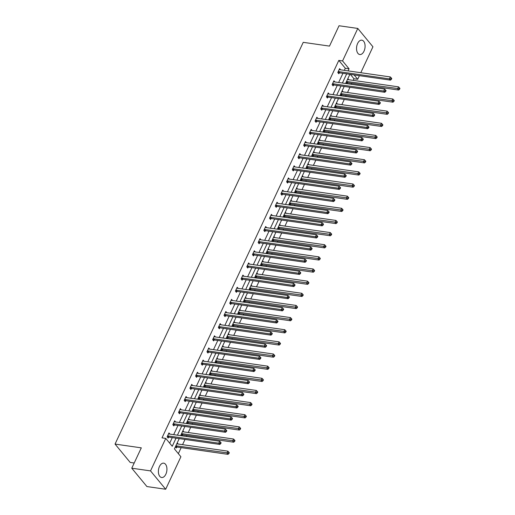 <?xml version="1.0" encoding="UTF-8"?>
<svg xmlns="http://www.w3.org/2000/svg" width="515" height="515" viewBox="0 0 515 515"><rect width="100%" height="100%" fill="white"/><g stroke="black" fill="none" stroke-linecap="round" stroke-linejoin="round"><path stroke-width="0.77" d="M159.47 466.474A7.249 4.191 -81.8 0 1 163.693 463.165A7.249 4.191 -81.8 0 1 165.856 474.212A7.249 4.191 -81.8 0 1 161.633 477.514A7.249 4.191 -81.8 0 1 159.47 466.474M357.616 43.479A7.249 4.191 -81.8 0 1 361.839 40.17A7.249 4.191 -81.8 0 1 364.002 51.217A7.249 4.191 -81.8 0 1 359.779 54.526A7.249 4.191 -81.8 0 1 357.616 43.479M134.203 463.011L130.192 462.438L115.045 444.085L303.238 42.339L329.497 46.105L339.031 25.75L357.79 28.441L372.944 46.794L360.803 72.705M359.412 75.679L357.719 79.297L354.101 74.913M353.213 80.366L353.966 78.756L357.719 79.297M178.351 453.657L181.171 447.638M182.561 444.664L185.007 439.443M186.398 436.469L186.855 435.49M188.245 432.523L190.698 427.296M192.089 424.328L192.546 423.349M193.936 420.382L196.382 415.154M197.779 412.18L198.236 411.208M199.627 408.234L202.073 403.013M203.464 400.039L203.921 399.061M205.311 396.093L207.764 390.866M209.154 387.898L209.611 386.92M211.002 383.952L213.448 378.725M214.839 375.75L215.296 374.778M216.693 371.804L219.139 366.577M220.529 363.609L220.987 362.631M222.377 359.663L224.83 354.436M226.22 351.468L226.677 350.49M228.068 347.522L230.514 342.295M231.905 339.321L232.362 338.349M233.759 335.374L236.205 330.147M237.595 327.18L238.052 326.201M239.443 323.233L241.889 318.006M243.286 315.038L243.743 314.06M245.134 311.092L247.58 305.865M248.97 302.891L249.427 301.919M250.818 298.945L253.271 293.717M254.661 290.75L255.118 289.771M256.509 286.803L258.955 281.576M260.352 278.609L260.809 277.63M262.199 274.656L264.646 269.435M266.036 266.461L266.493 265.489M267.884 262.515L270.336 257.288M271.727 254.32L272.184 253.341M273.574 250.374L276.021 245.146M277.411 242.172L277.868 241.2M279.265 238.226L281.711 233.005M283.102 230.031L283.559 229.059M284.95 226.085L287.402 220.858M288.793 217.89L289.25 216.912M290.64 213.944L293.087 208.717M294.477 205.743L294.934 204.77M296.325 201.796L298.777 196.576M300.168 193.601L300.625 192.623M302.015 189.655L304.462 184.428M305.859 181.46L306.316 180.482M307.706 177.514L310.152 172.287M311.543 169.313L312 168.341M313.39 165.367L315.843 160.139M317.234 157.172L317.691 156.193M319.081 153.225L321.527 147.998M322.918 145.03L323.375 144.052M324.772 141.084L327.218 135.857M328.609 132.883L329.066 131.911M330.456 128.937L332.909 123.709M334.299 120.742L334.756 119.763M336.147 116.796L338.593 111.568M339.984 108.601L340.441 107.622M341.838 104.654L344.284 99.427M345.674 96.453L346.132 95.481M347.522 92.507L349.968 87.28M351.365 84.312L351.822 83.333M179.226 438.613L174.411 448.887L180.9 456.754L165.682 489.25L150.528 470.897L165.753 438.394L172.242 446.26L176.04 438.156M150.528 470.897L131.769 468.206L146.923 486.559L165.682 489.25M175.621 421.965L174.649 420.787L172.828 424.682L173.851 425.918L174.263 425.049M187.003 397.677L186.031 396.498L184.203 400.393L185.226 401.636L185.638 400.76M198.378 373.394L197.406 372.216L195.584 376.105L196.608 377.347L197.013 376.478M209.753 349.106L208.781 347.928L206.959 351.822L207.983 353.058L208.388 352.189M221.128 324.817L220.156 323.639L218.334 327.534L219.358 328.77L219.77 327.901M232.51 300.528L231.538 299.357L229.716 303.245L230.739 304.487L231.145 303.618M243.885 276.246L242.913 275.068L241.091 278.956L242.114 280.199L242.52 279.33M255.26 251.957L254.288 250.779L252.466 254.674L253.489 255.91L253.895 255.041M266.641 227.669L265.669 226.491L263.841 230.385L264.865 231.628L265.276 230.752M278.016 203.386L277.044 202.208L275.222 206.097L276.246 207.339L276.652 206.47M289.391 179.098L288.419 177.92L286.598 181.814L287.621 183.05L288.027 182.181M300.766 154.809L299.794 153.631L297.973 157.526L298.996 158.768L299.402 157.893M312.148 130.527L311.176 129.349L309.348 133.237L310.371 134.479L310.783 133.61M323.523 106.238L322.551 105.06L320.729 108.955L321.753 110.191L322.158 109.322M334.898 81.949L333.926 80.771L332.104 84.666L333.128 85.902L333.533 85.033M169.693 443.164L172.287 437.615M173.677 434.647L177.978 425.474M179.368 422.5L183.668 413.333M185.059 410.358L189.353 401.185M190.743 398.217L195.043 389.044M196.434 386.07L200.728 376.896M202.125 373.929L206.418 364.755M207.809 361.788L212.109 352.614M213.5 349.64L217.794 340.466M219.184 337.499L223.484 328.325M224.875 325.358L229.175 316.184M230.566 313.21L234.859 304.037M236.25 301.069L240.55 291.896M241.941 288.928L246.234 279.754M247.631 276.78L251.925 267.607M253.316 264.639L257.616 255.466M259.006 252.492L263.3 243.325M264.697 240.351L268.991 231.177M270.381 228.209L274.682 219.036M276.072 216.062L280.366 206.895M281.757 203.921L286.057 194.747M287.447 191.78L291.748 182.606M293.138 179.632L297.432 170.459M298.822 167.491L303.123 158.317M304.513 155.35L308.807 146.176M310.204 143.202L314.498 134.029M315.888 131.061L320.188 121.888M321.579 118.92L325.873 109.746M327.263 106.772L331.563 97.599M332.954 94.631L337.254 85.458M338.645 82.49L342.939 73.317M344.329 70.343L345.308 68.263L338.819 60.403L162 437.859L165.753 438.394M340.589 69.808L339.617 68.63L337.795 72.518L338.819 73.761L339.224 72.892M329.207 94.097L328.235 92.919L326.413 96.807L327.437 98.05L327.849 97.181M317.832 118.379L316.86 117.201L315.038 121.096L316.062 122.338L316.468 121.463M306.457 142.668L305.485 141.49L303.663 145.385L304.687 146.62L305.092 145.751M295.082 166.957L294.11 165.779L292.282 169.667L293.305 170.909L293.717 170.04M283.701 191.239L282.729 190.061L280.907 193.955L281.93 195.198L282.342 194.322M272.326 215.528L271.353 214.349L269.532 218.244L270.555 219.48L270.961 218.611M260.951 239.816L259.978 238.638L258.157 242.526L259.18 243.769L259.586 242.9M249.575 264.098L248.603 262.92L246.775 266.815L247.799 268.058L248.211 267.182M238.194 288.387L237.222 287.209L235.4 291.104L236.424 292.34L236.836 291.471M226.819 312.676L225.847 311.498L224.025 315.386L225.049 316.628L225.454 315.759M215.444 336.965L214.472 335.786L212.65 339.675L213.674 340.917L214.079 340.048M204.069 361.247L203.097 360.069L201.268 363.963L202.292 365.206L202.704 364.33M192.687 385.535L191.715 384.357L189.893 388.252L190.917 389.488L191.323 388.619M181.312 409.824L180.34 408.646L178.518 412.534L179.542 413.777L179.947 412.908M169.937 434.106L168.965 432.928L167.143 436.823L168.167 438.065L168.572 437.19M131.769 468.206L141.31 447.85L115.045 444.085M338.819 60.403L342.565 60.937L357.79 28.441M349.878 74.308L345.584 83.482M344.194 86.456L339.894 95.623M338.503 98.597L334.203 107.77M332.812 110.738L328.519 119.911M327.128 122.885L322.828 132.059M321.437 135.027L317.143 144.2M315.747 147.168L311.453 156.341M310.062 159.315L305.762 168.489M304.371 171.456L300.078 180.63M298.681 183.597L294.387 192.771M292.996 195.745L288.696 204.919M287.306 207.886L283.012 217.06M281.621 220.027L277.321 229.201M275.931 232.175L271.63 241.348M270.24 244.316L265.946 253.489M264.555 256.464L260.255 265.631M258.865 268.605L254.571 277.778M253.174 280.746L248.88 289.919M247.49 292.893L243.189 302.06M241.799 305.034L237.505 314.208M236.115 317.176L231.814 326.349M230.424 329.323L226.124 338.497M224.733 341.464L220.439 350.638M219.049 353.605L214.749 362.779M213.358 365.753L209.064 374.926M207.667 377.894L203.374 387.068M201.983 390.035L197.683 399.209M196.292 402.183L191.998 411.356M190.602 414.324L186.308 423.497M184.917 426.465L180.617 435.639M348.082 70.883L349.061 68.804L342.565 60.937M177.43 435.181L181.731 426.008M183.121 423.04L187.415 413.867M188.805 410.899L193.106 401.726M194.496 398.752L198.796 389.578M200.187 386.611L204.481 377.437M205.871 374.469L210.172 365.296M211.562 362.322L215.856 353.148M217.253 350.181L221.547 341.007M222.937 338.04L227.237 328.866M228.628 325.892L232.922 316.719M234.319 313.751L238.612 304.577M240.003 301.603L244.303 292.436M245.694 289.462L249.987 280.289M251.378 277.321L255.678 268.148M257.069 265.174L261.369 256.007M262.759 253.032L267.053 243.859M268.444 240.891L272.744 231.718M274.135 228.744L278.428 219.57M279.825 216.603L284.119 207.429M285.51 204.461L289.81 195.288M291.2 192.314L295.494 183.14M296.885 180.173L301.185 170.999M302.575 168.032L306.876 158.858M308.266 155.884L312.56 146.711M313.95 143.743L318.251 134.57M319.641 131.602L323.935 122.428M325.332 119.454L329.626 110.281M331.016 107.313L335.317 98.14M336.707 95.166L341.001 85.999M342.398 83.024L346.692 73.851M353.966 78.756L350.355 74.379M177.212 442.919L178.126 444.033M176.761 447.117L176.355 447.986L175.383 446.814M182.896 430.778L183.81 431.885M182.452 434.969L182.04 435.844L181.074 434.673M188.587 418.637L189.501 419.744M188.136 422.828L187.73 423.697L186.765 422.525M194.271 406.49L195.191 407.603M193.827 410.687L193.415 411.556L192.449 410.384M199.962 394.348L200.876 395.456M199.511 398.539L199.105 399.408L198.14 398.237M205.652 382.207L206.567 383.315M205.202 386.398L204.796 387.267L203.831 386.096M211.337 370.06L212.257 371.167M210.893 374.251L210.481 375.126L209.515 373.954M217.027 357.919L217.942 359.026M216.577 362.109L216.171 362.978L215.206 361.807M222.718 345.771L223.632 346.885M222.268 349.968L221.862 350.837L220.89 349.666M228.403 333.63L229.317 334.737M227.958 337.821L227.546 338.696L226.581 337.525M234.093 321.489L235.007 322.596M233.643 325.68L233.237 326.549L232.271 325.377M239.784 309.341L240.698 310.455M239.333 313.538L238.928 314.408L237.956 313.236M245.468 297.2L246.382 298.307M245.024 301.391L244.612 302.266L243.647 301.095M251.159 285.059L252.073 286.166M250.708 289.25L250.303 290.119L249.337 288.947M256.843 272.911L257.764 274.025M256.399 277.109L255.987 277.978L255.022 276.806M262.534 260.77L263.448 261.877M262.084 264.961L261.678 265.837L260.712 264.665M268.225 248.629L269.139 249.736M267.774 252.82L267.369 253.689L266.397 252.517M273.909 236.482L274.83 237.595M273.465 240.679L273.053 241.548L272.087 240.376M279.6 224.34L280.514 225.448M279.149 228.531L278.744 229.407L277.778 228.235M285.291 212.199L286.205 213.307M284.84 216.39L284.435 217.259L283.462 216.088M290.975 200.052L291.889 201.165M290.531 204.249L290.119 205.118L289.153 203.946M296.666 187.911L297.58 189.018M296.215 192.101L295.81 192.971L294.844 191.799M302.35 175.77L303.271 176.877M301.906 179.96L301.494 180.829L300.528 179.658M308.041 163.622L308.955 164.729M307.59 167.819L307.185 168.688L306.219 167.517M313.732 151.481L314.646 152.588M313.281 155.672L312.875 156.541L311.91 155.369M319.416 139.333L320.336 140.447M318.972 143.531L318.56 144.4L317.594 143.228M325.107 127.192L326.021 128.299M324.656 131.383L324.25 132.258L323.285 131.087M330.797 115.051L331.712 116.158M330.347 119.242L329.941 120.111L328.969 118.939M336.482 102.903L337.396 104.017M336.038 107.101L335.626 107.97L334.66 106.798M342.172 90.762L343.087 91.87M341.722 94.953L341.316 95.829L340.351 94.657M347.863 78.621L348.777 79.728M347.413 82.812L347.007 83.681L346.035 82.509M345.308 68.263L349.061 68.804M338.638 71.604L339.662 72.847L390.46 80.128L389.437 78.892L338.638 71.604A0.927 0.67 -39.5 0 0 338.329 71.624L338.201 71.649M390.994 78.814L391.4 79.31L391.767 78.538L391.355 78.035L390.994 78.814L389.437 78.892L390.351 76.941L339.552 69.66A0.927 0.67 -39.5 0 1 339.295 69.564L339.205 69.499M339.662 72.847A0.927 0.67 -39.5 0 0 339.353 72.86L338.278 73.111M390.46 80.128L391.4 79.31M391.355 78.035L390.351 76.941M346.466 83.031L347.541 82.78A0.927 0.67 140.5 0 1 347.85 82.767L398.649 90.048L397.625 88.812L398.539 86.861L347.741 79.58A0.927 0.67 140.5 0 1 347.483 79.484L347.464 79.471M346.486 81.55L346.518 81.544A0.927 0.67 140.5 0 1 346.827 81.525L399.183 88.741L399.589 89.237L399.955 88.458L399.543 87.962L399.183 88.741M398.539 86.861L399.543 87.962M399.589 89.237L398.649 90.048M332.948 83.745L333.971 84.988L384.769 92.275L383.746 91.033L332.948 83.745A0.927 0.67 -39.5 0 0 332.645 83.765L332.51 83.797M385.304 90.962L385.716 91.458L386.076 90.679L385.671 90.183L385.304 90.962L383.746 91.033L384.66 89.089L333.862 81.801A0.927 0.67 -39.5 0 1 333.604 81.705L333.52 81.64M333.971 84.988A0.927 0.67 -39.5 0 0 333.669 85.007L332.587 85.252M384.769 92.275L385.716 91.458M385.671 90.183L384.66 89.089M327.263 95.893L328.287 97.129L379.085 104.416L378.062 103.174L327.263 95.893A0.927 0.67 -39.5 0 0 326.954 95.906L326.825 95.938M379.613 103.103L380.025 103.599L380.392 102.82L379.98 102.324L379.613 103.103L378.062 103.174L378.969 101.23L328.171 93.942A0.927 0.67 -39.5 0 1 327.92 93.846L327.83 93.788M328.287 97.129A0.927 0.67 -39.5 0 0 327.978 97.148L326.896 97.393M379.085 104.416L380.025 103.599M379.98 102.324L378.969 101.23M340.776 95.172L341.857 94.927A0.927 0.67 140.5 0 1 342.16 94.908L392.958 102.195L391.934 100.953L392.848 99.009L342.05 91.722A0.927 0.67 140.5 0 1 341.799 91.625L341.773 91.612M340.801 93.691L340.833 93.685A0.927 0.67 140.5 0 1 341.136 93.672L393.492 100.882L393.904 101.378L394.265 100.599L393.859 100.103L393.492 100.882M392.848 99.009L393.859 100.103M393.904 101.378L392.958 102.195M335.085 107.313L336.166 107.069A0.927 0.67 140.5 0 1 336.475 107.056L387.274 114.336L386.25 113.094L387.158 111.15L336.359 103.869A0.927 0.67 140.5 0 1 336.108 103.772L336.089 103.753M335.111 105.839L335.143 105.826A0.927 0.67 140.5 0 1 335.452 105.813L387.801 113.023L388.213 113.519L388.58 112.74L388.168 112.244L387.801 113.023M387.158 111.15L388.168 112.244M388.213 113.519L387.274 114.336M321.572 108.034L322.596 109.277L373.394 116.557L372.371 115.321L321.572 108.034A0.927 0.67 -39.5 0 0 321.263 108.053L321.135 108.079M373.929 115.244L374.334 115.746L374.701 114.967L374.289 114.472L373.929 115.244L372.371 115.321L373.285 113.371L322.487 106.09A0.927 0.67 -39.5 0 1 322.229 105.993L322.139 105.929M322.596 109.277A0.927 0.67 -39.5 0 0 322.287 109.289L321.212 109.541M373.394 116.557L374.334 115.746M374.289 114.472L373.285 113.371M329.4 119.461L330.476 119.21A0.927 0.67 140.5 0 1 330.785 119.197L381.583 126.478L380.559 125.242L381.473 123.297L330.675 116.01A0.927 0.67 140.5 0 1 330.418 115.914L330.398 115.901M329.42 117.98L329.452 117.974A0.927 0.67 140.5 0 1 329.761 117.954L382.117 125.171L382.523 125.666L382.89 124.888L382.478 124.392L382.117 125.171M381.473 123.297L382.478 124.392M382.523 125.666L381.583 126.478M315.882 120.175L316.905 121.418L367.704 128.705L366.68 127.463L315.882 120.175A0.927 0.67 -39.5 0 0 315.579 120.195L315.444 120.227M368.238 127.392L368.65 127.887L369.01 127.108L368.605 126.613L368.238 127.392L366.68 127.463L367.594 125.518L316.796 118.231A0.927 0.67 -39.5 0 1 316.545 118.135L316.455 118.077M316.905 121.418A0.927 0.67 -39.5 0 0 316.603 121.437L315.521 121.682M367.704 128.705L368.65 127.887M368.605 126.613L367.594 125.518M323.71 131.602L324.791 131.357A0.927 0.67 140.5 0 1 325.094 131.338L375.892 138.625L374.869 137.383L375.783 135.439L324.984 128.151A0.927 0.67 140.5 0 1 324.733 128.055L324.707 128.042M323.735 130.121L323.768 130.115A0.927 0.67 140.5 0 1 324.07 130.102L376.426 137.312L376.838 137.808L377.199 137.029L376.793 136.533L376.426 137.312M375.783 135.439L376.793 136.533M376.838 137.808L375.892 138.625M310.197 132.323L311.221 133.559L362.019 140.846L360.996 139.604L310.197 132.323A0.927 0.67 -39.5 0 0 309.888 132.336L309.76 132.368M362.547 139.533L362.959 140.029L363.326 139.25L362.914 138.754L362.547 139.533L360.996 139.604L361.903 137.66L311.105 130.372A0.927 0.67 -39.5 0 1 310.854 130.276L310.764 130.218M311.221 133.559A0.927 0.67 -39.5 0 0 310.912 133.578L309.837 133.823M362.019 140.846L362.959 140.029M362.914 138.754L361.903 137.66M318.025 143.749L319.1 143.498A0.927 0.67 140.5 0 1 319.409 143.485L370.208 150.766L369.184 149.53L370.092 147.58L319.294 140.299A0.927 0.67 140.5 0 1 319.043 140.202L319.023 140.183M318.045 142.269L318.077 142.256A0.927 0.67 140.5 0 1 318.386 142.243L370.736 149.453L371.148 149.949L371.515 149.17L371.103 148.674L370.736 149.453M370.092 147.58L371.103 148.674M371.148 149.949L370.208 150.766M304.507 144.464L305.53 145.706L356.329 152.987L355.305 151.751L304.507 144.464A0.927 0.67 -39.5 0 0 304.204 144.483L304.069 144.509M356.863 151.68L357.268 152.176L357.635 151.397L357.223 150.901L356.863 151.68L355.305 151.751L356.219 149.801L305.421 142.52A0.927 0.67 -39.5 0 1 305.163 142.423L305.08 142.359M305.53 145.706A0.927 0.67 -39.5 0 0 305.228 145.719L304.146 145.97M356.329 152.987L357.268 152.176M357.223 150.901L356.219 149.801M312.335 155.891L313.416 155.639A0.927 0.67 140.5 0 1 313.719 155.627L364.517 162.914L363.493 161.671L364.408 159.727L313.609 152.44A0.927 0.67 140.5 0 1 313.352 152.343L313.332 152.331M312.36 154.41L312.393 154.403A0.927 0.67 140.5 0 1 312.695 154.384L365.051 161.601L365.457 162.096L365.824 161.317L365.418 160.822L365.051 161.601M364.408 159.727L365.418 160.822M365.457 162.096L364.517 162.914M298.822 156.605L299.846 157.847L350.644 165.135L349.621 163.892L298.822 156.605A0.927 0.67 -39.5 0 0 298.513 156.624L298.378 156.657M351.172 163.822L351.584 164.317L351.945 163.538L351.539 163.043L351.172 163.822L349.621 163.892L350.528 161.948L299.73 154.661A0.927 0.67 -39.5 0 1 299.479 154.564L299.389 154.506M299.846 157.847A0.927 0.67 -39.5 0 0 299.537 157.867L298.455 158.111M350.644 165.135L351.584 164.317M351.539 163.043L350.528 161.948M306.644 168.032L307.725 167.787A0.927 0.67 140.5 0 1 308.034 167.768L358.833 175.055L357.809 173.812L358.717 171.868L307.918 164.581A0.927 0.67 140.5 0 1 307.667 164.485L307.642 164.472M306.67 166.551L306.702 166.545A0.927 0.67 140.5 0 1 307.011 166.532L359.361 173.742L359.773 174.237L360.133 173.458L359.728 172.963L359.361 173.742M358.717 171.868L359.728 172.963M359.773 174.237L358.833 175.055M293.132 168.753L294.155 169.989L344.953 177.276L343.93 176.033L293.132 168.753A0.927 0.67 -39.5 0 0 292.823 168.766L292.694 168.798M345.488 175.963L345.893 176.458L346.26 175.679L345.848 175.184L345.488 175.963L343.93 176.033L344.838 174.089L294.039 166.809A0.927 0.67 -39.5 0 1 293.788 166.712L293.698 166.648M294.155 169.989A0.927 0.67 -39.5 0 0 293.846 170.008L292.771 170.253M344.953 177.276L345.893 176.458M345.848 175.184L344.838 174.089M300.96 180.179L302.035 179.928A0.927 0.67 140.5 0 1 302.344 179.915L353.142 187.196L352.118 185.96L353.026 184.01L302.234 176.729A0.927 0.67 140.5 0 1 301.977 176.632L301.957 176.613M300.979 178.699L301.011 178.692A0.927 0.67 140.5 0 1 301.32 178.673L353.676 185.883L354.082 186.379L354.449 185.606L354.037 185.104L353.676 185.883M353.026 184.01L354.037 185.104M354.082 186.379L353.142 187.196M287.441 180.894L288.464 182.136L339.263 189.417L338.239 188.181L287.441 180.894A0.927 0.67 -39.5 0 0 287.138 180.913L287.003 180.939M339.797 188.11L340.209 188.606L340.57 187.827L340.164 187.331L339.797 188.11L338.239 188.181L339.153 186.23L288.355 178.95A0.927 0.67 -39.5 0 1 288.097 178.853L288.014 178.789M288.464 182.136A0.927 0.67 -39.5 0 0 288.162 182.149L287.08 182.4M339.263 189.417L340.209 188.606M340.164 187.331L339.153 186.23M281.757 193.041L282.78 194.277L333.578 201.565L332.555 200.322L281.757 193.041A0.927 0.67 -39.5 0 0 281.447 193.054L281.319 193.086M334.106 200.251L334.518 200.747L334.885 199.968L334.473 199.472L334.106 200.251L332.555 200.322L333.463 198.378L282.664 191.091A0.927 0.67 -39.5 0 1 282.413 190.994L282.323 190.936M282.78 194.277A0.927 0.67 -39.5 0 0 282.471 194.297L281.39 194.541M333.578 201.565L334.518 200.747M334.473 199.472L333.463 198.378M276.066 205.182L277.089 206.425L327.888 213.706L326.864 212.463L276.066 205.182A0.927 0.67 -39.5 0 0 275.757 205.195L275.628 205.228M328.422 212.392L328.828 212.888L329.194 212.109L328.782 211.614L328.422 212.392L326.864 212.463L327.778 210.519L276.98 203.238A0.927 0.67 -39.5 0 1 276.722 203.142L276.632 203.077M277.089 206.425A0.927 0.67 -39.5 0 0 276.78 206.438L275.705 206.682M327.888 213.706L328.828 212.888M328.782 211.614L327.778 210.519M270.375 217.324L271.399 218.566L322.197 225.847L321.173 224.611L270.375 217.324A0.927 0.67 -39.5 0 0 270.072 217.343L269.937 217.369M322.731 224.54L323.143 225.036L323.504 224.257L323.098 223.761L322.731 224.54L321.173 224.611L322.087 222.66L271.289 215.379A0.927 0.67 -39.5 0 1 271.038 215.283L270.948 215.219M271.399 218.566A0.927 0.67 -39.5 0 0 271.096 218.579L270.014 218.83M322.197 225.847L323.143 225.036M323.098 223.761L322.087 222.66M264.691 229.471L265.714 230.707L316.513 237.994L315.489 236.752L264.691 229.471A0.927 0.67 -39.5 0 0 264.382 229.484L264.253 229.516M317.04 236.681L317.452 237.177L317.819 236.398L317.407 235.902L317.04 236.681L315.489 236.752L316.397 234.808L265.598 227.521A0.927 0.67 -39.5 0 1 265.347 227.424L265.257 227.366M265.714 230.707A0.927 0.67 -39.5 0 0 265.405 230.726L264.33 230.971M316.513 237.994L317.452 237.177M317.407 235.902L316.397 234.808M259 241.612L260.024 242.855L310.822 250.136L309.798 248.893L259 241.612A0.927 0.67 -39.5 0 0 258.691 241.625L258.562 241.657M311.356 248.822L311.762 249.318L312.129 248.539L311.717 248.043L311.356 248.822L309.798 248.893L310.712 246.949L259.914 239.668A0.927 0.67 -39.5 0 1 259.657 239.572L259.573 239.507M260.024 242.855A0.927 0.67 -39.5 0 0 259.715 242.868L258.639 243.112M310.822 250.136L311.762 249.318M311.717 248.043L310.712 246.949M253.309 253.753L254.333 254.996L305.131 262.277L304.108 261.041L253.309 253.753A0.927 0.67 -39.5 0 0 253.007 253.773L252.871 253.798M305.665 260.97L306.077 261.466L306.438 260.687L306.032 260.191L305.665 260.97L304.108 261.041L305.022 259.097L254.223 251.809A0.927 0.67 -39.5 0 1 253.972 251.713L253.882 251.648M254.333 254.996A0.927 0.67 -39.5 0 0 254.03 255.009L252.949 255.26M305.131 262.277L306.077 261.466M306.032 260.191L305.022 259.097M247.625 265.901L248.648 267.137L299.447 274.424L298.423 273.182L247.625 265.901A0.927 0.67 -39.5 0 0 247.316 265.914L247.187 265.946M299.981 273.111L300.387 273.607L300.754 272.828L300.342 272.332L299.981 273.111L298.423 273.182L299.331 271.238L248.533 263.95A0.927 0.67 -39.5 0 1 248.282 263.854L248.191 263.796M248.648 267.137A0.927 0.67 -39.5 0 0 248.339 267.156L247.264 267.401M299.447 274.424L300.387 273.607M300.342 272.332L299.331 271.238M241.934 278.042L242.958 279.284L293.756 286.565L292.732 285.329L241.934 278.042A0.927 0.67 -39.5 0 0 241.632 278.055L241.496 278.087M294.29 285.252L294.702 285.748L295.063 284.975L294.657 284.473L294.29 285.252L292.732 285.329L293.647 283.379L242.848 276.098A0.927 0.67 -39.5 0 1 242.591 276.001L242.507 275.937M242.958 279.284A0.927 0.67 -39.5 0 0 242.655 279.297L241.574 279.548M293.756 286.565L294.702 285.748M294.657 284.473L293.647 283.379M236.25 290.183L237.273 291.426L288.072 298.713L287.048 297.47L236.25 290.183A0.927 0.67 -39.5 0 0 235.941 290.203L235.812 290.235M288.6 297.4L289.012 297.895L289.379 297.116L288.966 296.621L288.6 297.4L287.048 297.47L287.956 295.526L237.157 288.239A0.927 0.67 -39.5 0 1 236.906 288.143L236.816 288.078M237.273 291.426A0.927 0.67 -39.5 0 0 236.964 291.439L235.883 291.69M288.072 298.713L289.012 297.895M288.966 296.621L287.956 295.526M295.269 192.32L296.35 192.076A0.927 0.67 140.5 0 1 296.653 192.056L347.451 199.344L346.428 198.101L347.342 196.157L296.543 188.87A0.927 0.67 140.5 0 1 296.286 188.773L296.267 188.76M295.295 190.84L295.327 190.833A0.927 0.67 140.5 0 1 295.629 190.814L347.986 198.03L348.398 198.526L348.758 197.747L348.352 197.251L347.986 198.03M347.342 196.157L348.352 197.251M348.398 198.526L347.451 199.344M289.578 204.461L290.66 204.217A0.927 0.67 140.5 0 1 290.969 204.198L341.767 211.485L340.743 210.242L341.651 208.298L290.853 201.011A0.927 0.67 140.5 0 1 290.602 200.914L290.576 200.901M289.604 202.981L289.636 202.974A0.927 0.67 140.5 0 1 289.945 202.962L342.295 210.172L342.707 210.667L343.074 209.888L342.662 209.393L342.295 210.172M341.651 208.298L342.662 209.393M342.707 210.667L341.767 211.485M283.894 216.609L284.969 216.358A0.927 0.67 140.5 0 1 285.278 216.345L336.076 223.626L335.053 222.39L335.967 220.439L285.168 213.159A0.927 0.67 140.5 0 1 284.911 213.062L284.892 213.043M283.913 215.128L283.945 215.122A0.927 0.67 140.5 0 1 284.254 215.103L336.61 222.313L337.016 222.815L337.383 222.036L336.971 221.54L336.61 222.313M335.967 220.439L336.971 221.54M337.016 222.815L336.076 223.626M278.203 228.75L279.284 228.506A0.927 0.67 140.5 0 1 279.587 228.486L330.385 235.773L329.362 234.531L330.276 232.587L279.478 225.3A0.927 0.67 140.5 0 1 279.227 225.203L279.201 225.19M278.229 227.27L278.261 227.263A0.927 0.67 140.5 0 1 278.564 227.244L330.92 234.46L331.332 234.956L331.692 234.177L331.287 233.681L330.92 234.46M330.276 232.587L331.287 233.681M331.332 234.956L330.385 235.773M272.519 240.891L273.594 240.647A0.927 0.67 140.5 0 1 273.903 240.627L324.701 247.915L323.678 246.672L324.585 244.728L273.787 237.441A0.927 0.67 140.5 0 1 273.536 237.344L273.517 237.331M272.538 239.411L272.57 239.404A0.927 0.67 140.5 0 1 272.879 239.391L325.229 246.601L325.641 247.097L326.008 246.318L325.596 245.822L325.229 246.601M324.585 244.728L325.596 245.822M325.641 247.097L324.701 247.915M266.828 253.039L267.903 252.788A0.927 0.67 140.5 0 1 268.212 252.775L319.01 260.056L317.987 258.82L318.901 256.869L268.103 249.588A0.927 0.67 140.5 0 1 267.845 249.492L267.826 249.472M266.847 251.558L266.879 251.552A0.927 0.67 140.5 0 1 267.188 251.532L319.545 258.749L319.95 259.245L320.317 258.466L319.905 257.97L319.545 258.749M318.901 256.869L319.905 257.97M319.95 259.245L319.01 260.056M261.137 265.18L262.219 264.935A0.927 0.67 140.5 0 1 262.521 264.916L313.32 272.203L312.296 270.961L313.21 269.017L262.412 261.729A0.927 0.67 140.5 0 1 262.161 261.633L262.135 261.62M261.163 263.699L261.195 263.693A0.927 0.67 140.5 0 1 261.498 263.674L313.854 270.89L314.266 271.386L314.626 270.607L314.221 270.111L313.854 270.89M313.21 269.017L314.221 270.111M314.266 271.386L313.32 272.203M255.453 277.321L256.528 277.076A0.927 0.67 140.5 0 1 256.837 277.057L307.635 284.344L306.612 283.102L307.519 281.158L256.721 273.877A0.927 0.67 140.5 0 1 256.47 273.78L256.451 273.761M255.472 275.84L255.504 275.834A0.927 0.67 140.5 0 1 255.813 275.821L308.17 283.031L308.575 283.527L308.942 282.748L308.53 282.252L308.17 283.031M307.519 281.158L308.53 282.252M308.575 283.527L307.635 284.344M249.762 289.469L250.844 289.218A0.927 0.67 140.5 0 1 251.146 289.205L301.945 296.486L300.921 295.25L301.835 293.299L251.037 286.018A0.927 0.67 140.5 0 1 250.779 285.922L250.76 285.909M249.788 287.988L249.82 287.982A0.927 0.67 140.5 0 1 250.123 287.962L302.479 295.179L302.891 295.674L303.251 294.895L302.846 294.4L302.479 295.179M301.835 293.299L302.846 294.4M302.891 295.674L301.945 296.486M244.071 301.61L245.153 301.365A0.927 0.67 140.5 0 1 245.462 301.346L296.26 308.633L295.237 307.391L296.144 305.447L245.346 298.159A0.927 0.67 140.5 0 1 245.095 298.063L245.069 298.05M244.097 300.129L244.129 300.123A0.927 0.67 140.5 0 1 244.438 300.11L296.788 307.32L297.2 307.816L297.567 307.037L297.155 306.541L296.788 307.32M296.144 305.447L297.155 306.541M297.2 307.816L296.26 308.633M230.559 302.331L231.583 303.567L282.381 310.854L281.357 309.612L230.559 302.331A0.927 0.67 -39.5 0 0 230.25 302.344L230.121 302.376M282.915 309.541L283.321 310.036L283.688 309.257L283.276 308.762L282.915 309.541L281.357 309.612L282.272 307.667L231.473 300.38A0.927 0.67 -39.5 0 1 231.216 300.284L231.126 300.226M231.583 303.567A0.927 0.67 -39.5 0 0 231.274 303.586L230.199 303.831M282.381 310.854L283.321 310.036M283.276 308.762L282.272 307.667M238.387 313.751L239.462 313.506A0.927 0.67 140.5 0 1 239.771 313.493L290.569 320.774L289.546 319.532L290.46 317.588L239.662 310.307A0.927 0.67 140.5 0 1 239.404 310.21L239.385 310.191M238.406 312.277L238.439 312.264A0.927 0.67 140.5 0 1 238.748 312.251L291.104 319.461L291.509 319.957L291.876 319.178L291.464 318.682L291.104 319.461M290.46 317.588L291.464 318.682M291.509 319.957L290.569 320.774M224.868 314.472L225.892 315.714L276.69 322.995L275.667 321.759L224.868 314.472A0.927 0.67 -39.5 0 0 224.566 314.491L224.431 314.517M277.225 321.682L277.637 322.178L277.997 321.405L277.591 320.909L277.225 321.682L275.667 321.759L276.581 319.809L225.782 312.528A0.927 0.67 -39.5 0 1 225.525 312.431L225.441 312.367M225.892 315.714A0.927 0.67 -39.5 0 0 225.589 315.727L224.508 315.978M276.69 322.995L277.637 322.178M277.591 320.909L276.581 319.809M232.696 325.898L233.778 325.647A0.927 0.67 140.5 0 1 234.08 325.635L284.879 332.915L283.855 331.679L284.769 329.729L233.971 322.448A0.927 0.67 140.5 0 1 233.72 322.351L233.694 322.339M232.722 324.418L232.754 324.411A0.927 0.67 140.5 0 1 233.057 324.392L285.413 331.609L285.825 332.104L286.186 331.325L285.78 330.83L285.413 331.609M284.769 329.729L285.78 330.83M285.825 332.104L284.879 332.915M219.184 326.613L220.208 327.855L271.006 335.143L269.982 333.9L219.184 326.613A0.927 0.67 -39.5 0 0 218.875 326.632L218.746 326.665M271.534 333.829L271.946 334.325L272.313 333.546L271.901 333.051L271.534 333.829L269.982 333.9L270.89 331.956L220.092 324.669A0.927 0.67 -39.5 0 1 219.841 324.572L219.751 324.514M220.208 327.855A0.927 0.67 -39.5 0 0 219.899 327.875L218.817 328.119M271.006 335.143L271.946 334.325M271.901 333.051L270.89 331.956M227.006 338.04L228.087 337.795A0.927 0.67 140.5 0 1 228.396 337.776L279.194 345.063L278.171 343.82L279.079 341.876L228.28 334.589A0.927 0.67 140.5 0 1 228.029 334.493L228.01 334.48M227.031 336.559L227.064 336.553A0.927 0.67 140.5 0 1 227.373 336.54L279.722 343.75L280.134 344.245L280.501 343.466L280.089 342.971L279.722 343.75M279.079 341.876L280.089 342.971M280.134 344.245L279.194 345.063M213.493 338.761L214.517 339.997L265.315 347.284L264.292 346.041L213.493 338.761A0.927 0.67 -39.5 0 0 213.184 338.773L213.055 338.806M265.849 345.971L266.255 346.466L266.622 345.687L266.21 345.192L265.849 345.971L264.292 346.041L265.206 344.097L214.407 336.81A0.927 0.67 -39.5 0 1 214.15 336.713L214.06 336.656M214.517 339.997A0.927 0.67 -39.5 0 0 214.208 340.016L213.133 340.26M265.315 347.284L266.255 346.466M266.21 345.192L265.206 344.097M221.321 350.187L222.396 349.936A0.927 0.67 140.5 0 1 222.705 349.923L273.504 357.204L272.48 355.962L273.394 354.017L222.596 346.737A0.927 0.67 140.5 0 1 222.338 346.64L222.319 346.621M221.341 348.707L221.373 348.694A0.927 0.67 140.5 0 1 221.682 348.681L274.038 355.891L274.444 356.386L274.81 355.608L274.398 355.112L274.038 355.891M273.394 354.017L274.398 355.112M274.444 356.386L273.504 357.204M207.803 350.902L208.826 352.144L259.624 359.425L258.601 358.189L207.803 350.902A0.927 0.67 -39.5 0 0 207.5 350.921L207.365 350.947M260.159 358.112L260.571 358.614L260.931 357.835L260.526 357.339L260.159 358.112L258.601 358.189L259.515 356.238L208.717 348.958A0.927 0.67 -39.5 0 1 208.466 348.861L208.375 348.797M208.826 352.144A0.927 0.67 -39.5 0 0 208.524 352.157L207.442 352.408M259.624 359.425L260.571 358.614M260.526 357.339L259.515 356.238M215.631 362.328L216.712 362.077A0.927 0.67 140.5 0 1 217.015 362.064L267.813 369.352L266.789 368.109L267.703 366.165L216.905 358.878A0.927 0.67 140.5 0 1 216.654 358.781L216.628 358.768M215.656 360.848L215.688 360.841A0.927 0.67 140.5 0 1 215.991 360.822L268.347 368.038L268.759 368.534L269.12 367.755L268.714 367.259L268.347 368.038M267.703 366.165L268.714 367.259M268.759 368.534L267.813 369.352M202.118 363.043L203.142 364.285L253.94 371.573L252.917 370.33L202.118 363.043A0.927 0.67 -39.5 0 0 201.809 363.062L201.68 363.094M254.468 370.259L254.88 370.755L255.247 369.976L254.835 369.48L254.468 370.259L252.917 370.33L253.824 368.386L203.026 361.099A0.927 0.67 -39.5 0 1 202.775 361.002L202.685 360.944M203.142 364.285A0.927 0.67 -39.5 0 0 202.833 364.305L201.758 364.549M253.94 371.573L254.88 370.755M254.835 369.48L253.824 368.386M209.946 374.469L211.021 374.225A0.927 0.67 140.5 0 1 211.33 374.205L262.129 381.493L261.105 380.25L262.013 378.306L211.214 371.019A0.927 0.67 140.5 0 1 210.963 370.922L210.944 370.909M209.966 372.989L209.998 372.982A0.927 0.67 140.5 0 1 210.307 372.969L262.656 380.179L263.068 380.675L263.435 379.896L263.023 379.401L262.656 380.179M262.013 378.306L263.023 379.401M263.068 380.675L262.129 381.493M196.427 375.19L197.451 376.426L248.249 383.714L247.226 382.471L196.427 375.19A0.927 0.67 -39.5 0 0 196.125 375.203L195.99 375.235M248.784 382.4L249.189 382.896L249.556 382.117L249.144 381.621L248.784 382.4L247.226 382.471L248.14 380.527L197.342 373.24A0.927 0.67 -39.5 0 1 197.084 373.15L197 373.085M197.451 376.426A0.927 0.67 -39.5 0 0 197.148 376.446L196.067 376.69M248.249 383.714L249.189 382.896M249.144 381.621L248.14 380.527M204.255 386.617L205.337 386.366A0.927 0.67 140.5 0 1 205.64 386.353L256.438 393.634L255.414 392.398L256.328 390.447L205.53 383.166A0.927 0.67 140.5 0 1 205.273 383.07L205.253 383.051M204.281 385.136L204.313 385.123A0.927 0.67 140.5 0 1 204.616 385.111L256.972 392.321L257.378 392.816L257.745 392.044L257.339 391.542L256.972 392.321M256.328 390.447L257.339 391.542M257.378 392.816L256.438 393.634M190.743 387.332L191.767 388.574L242.565 395.855L241.541 394.619L190.743 387.332A0.927 0.67 -39.5 0 0 190.434 387.351L190.299 387.377M243.093 394.548L243.505 395.044L243.865 394.265L243.46 393.769L243.093 394.548L241.541 394.619L242.449 392.668L191.651 385.387A0.927 0.67 -39.5 0 1 191.4 385.291L191.31 385.226M191.767 388.574A0.927 0.67 -39.5 0 0 191.458 388.587L190.376 388.838M242.565 395.855L243.505 395.044M243.46 393.769L242.449 392.668M198.565 398.758L199.646 398.507A0.927 0.67 140.5 0 1 199.955 398.494L250.754 405.781L249.73 404.539L250.638 402.595L199.839 395.308A0.927 0.67 140.5 0 1 199.588 395.211L199.562 395.198M198.59 397.277L198.623 397.271A0.927 0.67 140.5 0 1 198.932 397.252L251.281 404.468L251.693 404.964L252.054 404.185L251.648 403.689L251.281 404.468M250.638 402.595L251.648 403.689M251.693 404.964L250.754 405.781M185.052 399.473L186.076 400.715L236.874 408.002L235.851 406.76L185.052 399.473A0.927 0.67 -39.5 0 0 184.743 399.492L184.615 399.524M237.409 406.689L237.814 407.185L238.181 406.406L237.769 405.91L237.409 406.689L235.851 406.76L236.758 404.816L185.96 397.529A0.927 0.67 -39.5 0 1 185.709 397.432L185.619 397.374M186.076 400.715A0.927 0.67 -39.5 0 0 185.767 400.734L184.692 400.979M236.874 408.002L237.814 407.185M237.769 405.91L236.758 404.816M192.88 410.899L193.955 410.655A0.927 0.67 140.5 0 1 194.264 410.635L245.063 417.923L244.039 416.68L244.947 414.736L194.149 407.449A0.927 0.67 140.5 0 1 193.898 407.352L193.878 407.339M192.9 409.419L192.932 409.412A0.927 0.67 140.5 0 1 193.241 409.399L245.597 416.609L246.003 417.105L246.37 416.326L245.958 415.83L245.597 416.609M244.947 414.736L245.958 415.83M246.003 417.105L245.063 417.923M179.362 411.62L180.385 412.856L231.184 420.143L230.16 418.901L179.362 411.62A0.927 0.67 -39.5 0 0 179.059 411.633L178.924 411.665M231.718 418.83L232.13 419.326L232.49 418.547L232.085 418.051L231.718 418.83L230.16 418.901L231.074 416.957L180.276 409.676A0.927 0.67 -39.5 0 1 180.018 409.58L179.935 409.515M180.385 412.856A0.927 0.67 -39.5 0 0 180.083 412.876L179.001 413.12M231.184 420.143L232.13 419.326M232.085 418.051L231.074 416.957M187.19 423.047L188.271 422.796A0.927 0.67 140.5 0 1 188.574 422.783L239.372 430.064L238.348 428.828L239.263 426.877L188.464 419.596A0.927 0.67 140.5 0 1 188.207 419.5L188.187 419.48M187.215 421.566L187.248 421.56A0.927 0.67 140.5 0 1 187.55 421.54L239.906 428.75L240.318 429.252L240.679 428.474L240.273 427.978L239.906 428.75M239.263 426.877L240.273 427.978M240.318 429.252L239.372 430.064M173.677 423.761L174.701 425.004L225.499 432.285L224.476 431.049L173.677 423.761A0.927 0.67 -39.5 0 0 173.368 423.781L173.24 423.806M226.027 430.978L226.439 431.473L226.806 430.695L226.394 430.199L226.027 430.978L224.476 431.049L225.383 429.098L174.585 421.817A0.927 0.67 -39.5 0 1 174.334 421.721L174.244 421.656M174.701 425.004A0.927 0.67 -39.5 0 0 174.392 425.017L173.31 425.268M225.499 432.285L226.439 431.473M226.394 430.199L225.383 429.098M181.499 435.188L182.58 434.943A0.927 0.67 140.5 0 1 182.889 434.924L233.688 442.211L232.664 440.969L233.572 439.025L182.774 431.737A0.927 0.67 140.5 0 1 182.522 431.641L182.497 431.628M181.525 433.707L181.557 433.701A0.927 0.67 140.5 0 1 181.866 433.681L234.216 440.898L234.628 441.394L234.995 440.615L234.583 440.119L234.216 440.898M233.572 439.025L234.583 440.119M234.628 441.394L233.688 442.211M167.987 435.909L169.01 437.145L219.808 444.432L218.785 443.19L167.987 435.909A0.927 0.67 -39.5 0 0 167.678 435.922L167.549 435.954M220.343 443.119L220.748 443.615L221.115 442.836L220.703 442.34L220.343 443.119L218.785 443.19L219.699 441.246L168.901 433.958A0.927 0.67 -39.5 0 1 168.643 433.862L168.553 433.804M169.01 437.145A0.927 0.67 -39.5 0 0 168.701 437.164L167.626 437.409M219.808 444.432L220.748 443.615M220.703 442.34L219.699 441.246M175.815 447.329L176.89 447.084A0.927 0.67 140.5 0 1 177.199 447.065L227.997 454.352L226.973 453.11L227.888 451.166L177.089 443.879A0.927 0.67 140.5 0 1 176.832 443.782L176.812 443.769M175.834 445.848L175.866 445.842A0.927 0.67 140.5 0 1 176.175 445.829L228.531 453.039L228.937 453.535L229.304 452.756L228.892 452.26L228.531 453.039M227.888 451.166L228.892 452.26M228.937 453.535L227.997 454.352M338.329 71.624L339.353 72.86M347.541 82.78L346.518 81.544M347.85 82.767L346.827 81.525M332.645 83.765L333.669 85.007M326.954 95.906L327.978 97.148M341.857 94.927L340.833 93.685M342.16 94.908L341.136 93.672M336.166 107.069L335.143 105.826M336.475 107.056L335.452 105.813M321.263 108.053L322.287 109.289M330.476 119.21L329.452 117.974M330.785 119.197L329.761 117.954M315.579 120.195L316.603 121.437M324.791 131.357L323.768 130.115M325.094 131.338L324.07 130.102M309.888 132.336L310.912 133.578M319.1 143.498L318.077 142.256M319.409 143.485L318.386 142.243M304.204 144.483L305.228 145.719M313.416 155.639L312.393 154.403M313.719 155.627L312.695 154.384M298.513 156.624L299.537 157.867M307.725 167.787L306.702 166.545M308.034 167.768L307.011 166.532M292.823 168.766L293.846 170.008M302.035 179.928L301.011 178.692M302.344 179.915L301.32 178.673M287.138 180.913L288.162 182.149M281.447 193.054L282.471 194.297M275.757 205.195L276.78 206.438M270.072 217.343L271.096 218.579M264.382 229.484L265.405 230.726M258.691 241.625L259.715 242.868M253.007 253.773L254.03 255.009M247.316 265.914L248.339 267.156M241.632 278.055L242.655 279.297M235.941 290.203L236.964 291.439M296.35 192.076L295.327 190.833M296.653 192.056L295.629 190.814M290.66 204.217L289.636 202.974M290.969 204.198L289.945 202.962M284.969 216.358L283.945 215.122M285.278 216.345L284.254 215.103M279.284 228.506L278.261 227.263M279.587 228.486L278.564 227.244M273.594 240.647L272.57 239.404M273.903 240.627L272.879 239.391M267.903 252.788L266.879 251.552M268.212 252.775L267.188 251.532M262.219 264.935L261.195 263.693M262.521 264.916L261.498 263.674M256.528 277.076L255.504 275.834M256.837 277.057L255.813 275.821M250.844 289.218L249.82 287.982M251.146 289.205L250.123 287.962M245.153 301.365L244.129 300.123M245.462 301.346L244.438 300.11M230.25 302.344L231.274 303.586M239.462 313.506L238.439 312.264M239.771 313.493L238.748 312.251M224.566 314.491L225.589 315.727M233.778 325.647L232.754 324.411M234.08 325.635L233.057 324.392M218.875 326.632L219.899 327.875M228.087 337.795L227.064 336.553M228.396 337.776L227.373 336.54M213.184 338.773L214.208 340.016M222.396 349.936L221.373 348.694M222.705 349.923L221.682 348.681M207.5 350.921L208.524 352.157M216.712 362.077L215.688 360.841M217.015 362.064L215.991 360.822M201.809 363.062L202.833 364.305M211.021 374.225L209.998 372.982M211.33 374.205L210.307 372.969M196.125 375.203L197.148 376.446M205.337 386.366L204.313 385.123M205.64 386.353L204.616 385.111M190.434 387.351L191.458 388.587M199.646 398.507L198.623 397.271M199.955 398.494L198.932 397.252M184.743 399.492L185.767 400.734M193.955 410.655L192.932 409.412M194.264 410.635L193.241 409.399M179.059 411.633L180.083 412.876M188.271 422.796L187.248 421.56M188.574 422.783L187.55 421.54M173.368 423.781L174.392 425.017M182.58 434.943L181.557 433.701M182.889 434.924L181.866 433.681M167.678 435.922L168.701 437.164M176.89 447.084L175.866 445.842M177.199 447.065L176.175 445.829"/></g></svg>
